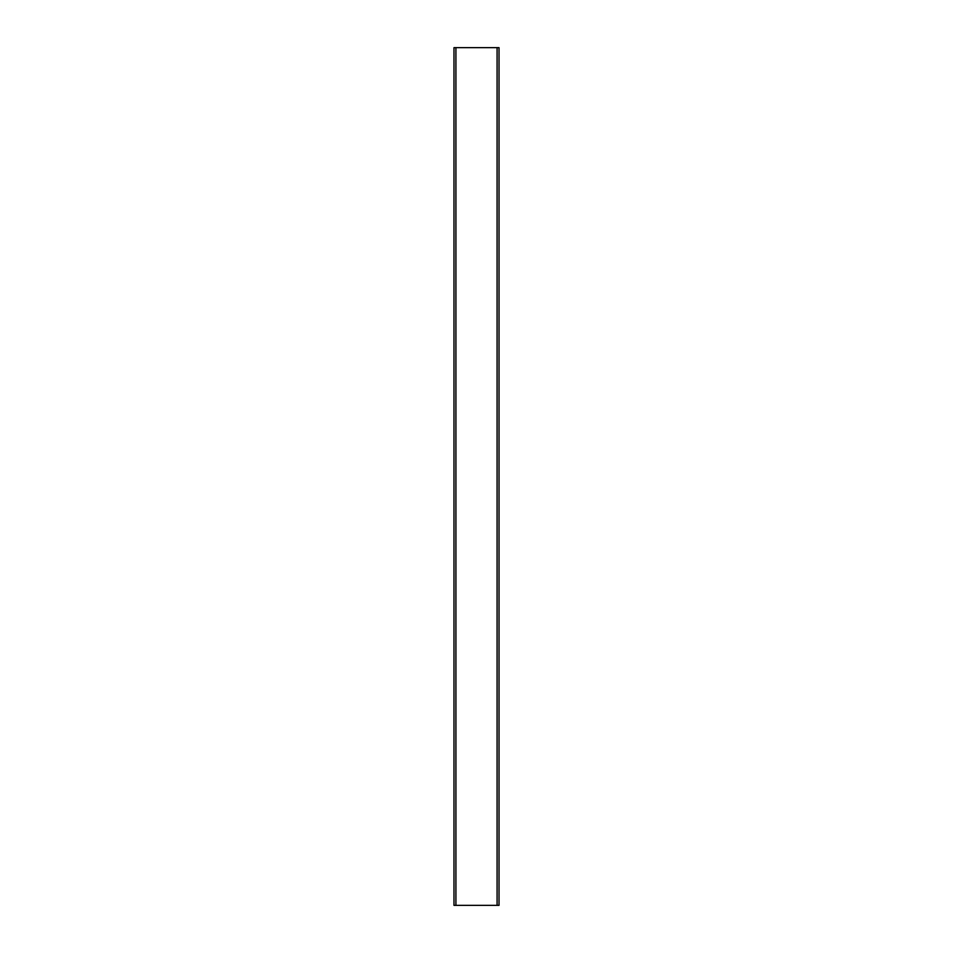 <?xml version="1.0" encoding="UTF-8"?>
<svg xmlns="http://www.w3.org/2000/svg" width="953" height="953" viewBox="0 0 953 953"><rect width="100%" height="100%" fill="white"/><g stroke="black" fill="none" stroke-linecap="round" stroke-linejoin="round"><path stroke-width="1.43" d="M497.085 47.65L499.015 47.65L499.015 905.35L453.985 905.35L453.985 47.65L497.085 47.65L497.085 905.35M455.915 47.65L455.915 905.35"/></g></svg>

